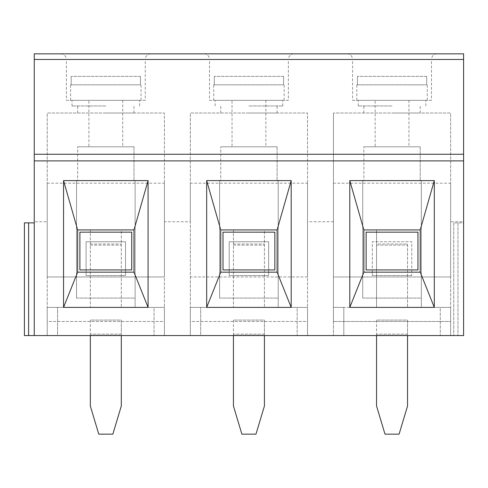 <?xml version="1.0" encoding="UTF-8"?>
<svg xmlns="http://www.w3.org/2000/svg" width="488" height="488" viewBox="0 0 488 488"><rect width="100%" height="100%" fill="white"/><g stroke="black" fill="none" stroke-linecap="round" stroke-linejoin="round"><path stroke-width="0.37" stroke-dasharray="2.44 1.83" d="M427.256 100.321L356.826 100.321L427.256 100.321L427.256 84.827L426.683 84.827L427.256 84.827M426.683 76.378L426.683 84.827L426.683 76.378L357.405 76.378L426.683 76.378M357.405 84.827L357.405 76.378L357.405 84.827L356.826 84.827L426.683 84.827L357.405 84.827M356.826 100.321L356.826 84.827M375.138 100.321L408.944 100.321L375.138 100.321L375.138 146.809L408.944 146.809L375.138 146.809M408.944 100.321L408.944 146.809M362.743 298.089L421.339 298.089L421.339 307.385L362.743 307.385L421.339 307.385L421.339 180.615L421.339 298.089L362.743 298.089L362.743 180.615L421.339 180.615L362.743 180.615L362.743 298.089M407.535 244L407.535 307.385L407.535 244L376.547 244L376.547 229.915L407.535 229.915L376.547 229.915L376.547 245.129L376.547 244L407.535 244M376.547 307.385L376.547 245.129L376.547 307.385L450.644 307.385L376.547 307.385M363.871 180.615L420.217 180.615L363.871 180.615L363.871 146.809L363.871 180.615M420.217 229.915L420.217 272.17L363.871 272.17L363.871 229.915L420.217 229.915L363.871 229.915L363.871 272.17L420.217 272.17L420.217 229.915L363.871 229.915L363.871 272.17L420.217 272.17L411.762 272.17L420.217 272.17L420.217 229.915L420.217 272.17L420.217 229.915L363.871 229.915L420.217 229.915M420.217 146.809L420.217 180.615L420.217 146.809L363.871 146.809L420.217 146.809M450.644 321.47L450.644 307.385L333.444 307.385L450.644 307.385L440.28 307.385L450.644 307.385L450.644 335.561L333.444 335.561L450.644 335.561L440.28 335.561L450.644 335.561L450.644 307.385L450.644 335.561L450.644 307.385L440.28 307.385L440.28 335.561L440.28 307.385L450.644 307.385L450.644 113.002L333.444 113.002L450.644 113.002L450.644 321.47L333.444 321.47L450.644 321.47M333.444 321.47L333.444 335.561L343.808 335.561L333.444 335.561L333.444 307.385L333.444 335.561L333.444 307.385L343.808 307.385L343.808 335.561L343.808 307.385L333.444 307.385L333.444 113.002L333.444 321.47M376.547 320.067L376.547 334.152L407.535 334.152L407.535 405.985L399.086 434.161L385.001 434.161L376.547 405.985L376.547 320.067L407.535 320.067L407.535 334.152L376.547 334.152L376.547 335.274L407.535 335.274L407.535 320.067L376.547 320.067M407.535 335.561L376.547 335.561M417.96 269.919L366.128 269.919L366.128 232.166L417.96 232.166L417.96 269.919M209.492 100.321L248.929 100.321L209.492 100.321L209.492 59.475L248.929 59.475L209.492 59.475A5.636 5.636 0 0 0 203.856 53.839L294.008 53.839L203.856 53.839M288.371 100.321L248.929 100.321L288.371 100.321L288.371 59.475L248.929 59.475L288.371 59.475A5.636 5.636 0 0 1 294.008 53.839M352.604 100.321L392.041 100.321L352.604 100.321L352.604 59.475L392.041 59.475L352.604 59.475A5.636 5.636 0 0 0 346.968 53.839L437.12 53.839L346.968 53.839M431.483 100.321L392.041 100.321L431.483 100.321L431.483 59.475L392.041 59.475L431.483 59.475A5.636 5.636 0 0 1 437.12 53.839M66.374 100.321L105.817 100.321L66.374 100.321L66.374 59.475L105.817 59.475L66.374 59.475A5.636 5.636 0 0 0 60.744 53.839L150.89 53.839L60.744 53.839M145.259 100.321L105.817 100.321L145.259 100.321L145.259 59.475L105.817 59.475L145.259 59.475A5.636 5.636 0 0 1 150.89 53.839M105.817 105.957L72.01 105.957L105.817 105.957M105.817 113.002L133.987 113.002L105.817 113.002M248.929 105.957L282.735 105.957L248.929 105.957M248.929 113.002L277.105 113.002L248.929 113.002M392.041 105.957L358.235 105.957L392.041 105.957M392.041 113.002L420.217 113.002L392.041 113.002M28.615 222.87L28.615 335.561L24.4 335.561L24.4 222.87L34.258 222.87L34.258 335.561L463.6 335.561L463.6 221.747L450.644 221.747L450.644 276.958L333.444 276.958L333.444 221.747L307.525 221.747L307.525 276.958L190.332 276.958L190.332 221.747L164.413 221.747L164.413 276.958L47.22 276.958L47.22 221.747L34.258 221.747L34.258 53.839L463.6 53.839L463.6 221.747M34.258 222.87L34.258 221.747M268.65 272.17L277.105 272.17L268.65 272.17L268.65 275.555L229.207 275.555L229.207 241.749L268.65 241.749L268.65 275.555L229.207 275.555L229.207 272.17L220.759 272.17L277.105 272.17L277.105 229.915L220.759 229.915L220.759 272.17L220.759 229.915L277.105 229.915L277.105 272.17L277.105 229.915L220.759 229.915L220.759 272.17L229.207 272.17L229.207 241.749L268.65 241.749L268.65 272.17M125.538 272.17L133.987 272.17L125.538 272.17L125.538 275.555L86.095 275.555L86.095 241.749L125.538 241.749L125.538 275.555L86.095 275.555L86.095 272.17L77.647 272.17L133.987 272.17L133.987 229.915L77.647 229.915L77.647 272.17L77.647 229.915L133.987 229.915L133.987 272.17L133.987 229.915L77.647 229.915L77.647 272.17L86.095 272.17L86.095 241.749L125.538 241.749L125.538 272.17M154.055 307.385L47.22 307.385L57.578 307.385L57.578 335.561L47.22 335.561L164.413 335.561L47.22 335.561L57.578 335.561L57.578 307.385L164.413 307.385L47.22 307.385L164.413 307.385L164.413 335.561L154.055 335.561L164.413 335.561L164.413 307.385L154.055 307.385L154.055 335.561L154.055 307.385L164.413 307.385L164.413 335.561L164.413 307.385L154.055 307.385M297.168 307.385L190.332 307.385L200.696 307.385L200.696 335.561L190.332 335.561L307.525 335.561L190.332 335.561L200.696 335.561L200.696 307.385L307.525 307.385L190.332 307.385L307.525 307.385L307.525 335.561L297.168 335.561L307.525 335.561L307.525 307.385L297.168 307.385L297.168 335.561L297.168 307.385L307.525 307.385L307.525 335.561L307.525 307.385L297.168 307.385M463.6 222.87L463.6 335.561L453.742 335.561L463.6 335.561L463.6 222.87L457.957 222.87L463.6 222.87M28.615 335.561L34.258 335.561M190.332 221.747L190.332 183.183L307.525 183.183L307.525 221.747M47.22 221.747L47.22 183.183L164.413 183.183L164.413 221.747M333.444 221.747L333.444 183.183L450.644 183.183L450.644 221.747M463.6 154.257L34.258 154.257M392.041 100.321L425.847 100.321L392.041 100.321M47.22 307.385L47.22 335.561L47.22 307.385L47.22 335.561L47.22 307.385L57.578 307.385L47.22 307.385L47.22 113.002L164.413 113.002L47.22 113.002L47.22 307.385L90.323 307.385L90.323 229.915L121.311 229.915L121.311 307.385L121.311 229.915L90.323 229.915L90.323 307.385L164.413 307.385L164.413 113.002L164.413 307.385L47.22 307.385L47.22 321.47L164.413 321.47L164.413 307.385L164.413 321.47L47.22 321.47L47.22 307.385M190.332 307.385L190.332 335.561L190.332 307.385L190.332 335.561L190.332 307.385L200.696 307.385L190.332 307.385L190.332 113.002L307.525 113.002L190.332 113.002L190.332 307.385L233.435 307.385L233.435 229.915L264.423 229.915L264.423 307.385L264.423 229.915L233.435 229.915L233.435 307.385L307.525 307.385L307.525 113.002L307.525 307.385L190.332 307.385L190.332 321.47L307.525 321.47L307.525 307.385L307.525 321.47L190.332 321.47L190.332 307.385M248.929 100.321L282.735 100.321L248.929 100.321M105.817 100.321L139.623 100.321L105.817 100.321M450.644 183.183L450.644 276.958L333.444 276.958L333.444 183.183M411.762 275.555L372.326 275.555L372.326 241.749L411.762 241.749L411.762 275.555L372.326 275.555L372.326 272.17L363.871 272.17L363.871 229.915L363.871 272.17L372.326 272.17L372.326 241.749L411.762 241.749L411.762 275.555M164.413 183.183L164.413 276.958L47.22 276.958L47.22 183.183M307.525 183.183L307.525 276.958L190.332 276.958L190.332 183.183M453.742 222.87L453.742 335.561L453.742 222.87L457.957 222.87L453.742 222.87M284.144 100.321L213.714 100.321L284.144 100.321L284.144 84.827L283.571 84.827L284.144 84.827M283.571 76.378L283.571 84.827L283.571 76.378L214.293 76.378L283.571 76.378M214.293 84.827L214.293 76.378L214.293 84.827L213.714 84.827L283.571 84.827L214.293 84.827M213.714 100.321L213.714 84.827M232.026 100.321L265.832 100.321L232.026 100.321L232.026 146.809L265.832 146.809L232.026 146.809M265.832 100.321L265.832 146.809M219.631 298.089L278.227 298.089L278.227 307.385L219.631 307.385L278.227 307.385L278.227 180.615L278.227 298.089L219.631 298.089L219.631 180.615L278.227 180.615L219.631 180.615L219.631 298.089M233.435 244L264.423 244L233.435 244M220.759 180.615L277.105 180.615L220.759 180.615L220.759 146.809L220.759 180.615M277.105 229.915L277.105 272.17L220.759 272.17L220.759 229.915L277.105 229.915L220.759 229.915L220.759 272.17L277.105 272.17L277.105 229.915M277.105 146.809L277.105 180.615L277.105 146.809L220.759 146.809L277.105 146.809M233.435 320.067L233.435 334.152L264.423 334.152L264.423 405.985L255.974 434.161L241.889 434.161L233.435 405.985L233.435 320.067L264.423 320.067L264.423 334.152L233.435 334.152L233.435 335.274L264.423 335.274L264.423 320.067L233.435 320.067M264.423 335.561L233.435 335.561M274.848 269.919L223.01 269.919L223.01 232.166L274.848 232.166L274.848 269.919M141.032 100.321L70.601 100.321L141.032 100.321L141.032 84.827L140.459 84.827L141.032 84.827M140.459 76.378L140.459 84.827L140.459 76.378L71.175 76.378L140.459 76.378M71.175 84.827L71.175 76.378L71.175 84.827L70.601 84.827L140.459 84.827L71.175 84.827M70.601 100.321L70.601 84.827M88.914 100.321L122.72 100.321L88.914 100.321L88.914 146.809L122.72 146.809L88.914 146.809M122.72 100.321L122.72 146.809M76.518 298.089L135.115 298.089L135.115 307.385L76.518 307.385L135.115 307.385L135.115 180.615L135.115 298.089L76.518 298.089L76.518 180.615L135.115 180.615L76.518 180.615L76.518 298.089M90.323 244L121.311 244L90.323 244M77.647 180.615L133.987 180.615L77.647 180.615L77.647 146.809L77.647 180.615M133.987 229.915L133.987 272.17L77.647 272.17L77.647 229.915L133.987 229.915L77.647 229.915L77.647 272.17L133.987 272.17L133.987 229.915M133.987 146.809L133.987 180.615L133.987 146.809L77.647 146.809L133.987 146.809M90.323 320.067L90.323 334.152L121.311 334.152L121.311 405.985L112.862 434.161L98.771 434.161L90.323 405.985L90.323 320.067L121.311 320.067L121.311 334.152L90.323 334.152L90.323 335.274L121.311 335.274L121.311 320.067L90.323 320.067M121.311 335.561L90.323 335.561M131.736 269.919L79.898 269.919L79.898 232.166L131.736 232.166L131.736 269.919M376.547 245.129L407.535 245.129L376.547 245.129M463.6 59.475L34.258 59.475M457.957 222.87L457.957 335.561L457.957 222.87M233.435 245.129L264.423 245.129L233.435 245.129M90.323 245.129L121.311 245.129L90.323 245.129M77.647 113.002L77.647 105.957M72.01 105.957L72.01 100.321M220.759 113.002L220.759 105.957M215.123 105.957L215.123 100.321M363.871 113.002L363.871 105.957M358.235 105.957L358.235 100.321M425.847 105.957L425.847 100.321M420.217 113.002L420.217 105.957M282.735 105.957L282.735 100.321M277.105 113.002L277.105 105.957M139.623 105.957L139.623 100.321M133.987 113.002L133.987 105.957"/><path stroke-width="0.73" d="M376.547 335.561L376.547 405.985L385.001 434.161L399.086 434.161L407.535 405.985L407.535 335.561M366.128 269.919L417.96 269.919L417.96 232.166L366.128 232.166L366.128 269.919M34.258 160.894L34.258 335.561L463.6 335.561L463.6 160.894L34.258 160.894L34.258 53.839L463.6 53.839L463.6 59.475L34.258 59.475M148.077 180.615L63.556 180.615L63.556 307.385L148.077 307.385L148.077 180.615L133.987 229.915L77.647 229.915L77.647 272.17L133.987 272.17L133.987 229.915M291.19 180.615L206.674 180.615L206.674 307.385L291.19 307.385L291.19 180.615L277.105 229.915L220.759 229.915L220.759 272.17L277.105 272.17L277.105 229.915M434.302 180.615L349.786 180.615L349.786 307.385L434.302 307.385L434.302 180.615L420.217 229.915L363.871 229.915L363.871 272.17L420.217 272.17L420.217 229.915M463.6 160.894L463.6 59.475M34.258 335.561L24.4 335.561L24.4 222.87L28.615 222.87L28.615 335.561M463.6 154.257L34.258 154.257M148.077 307.385L133.987 272.17M63.556 180.615L77.647 229.915M63.556 307.385L77.647 272.17M291.19 307.385L277.105 272.17M206.674 180.615L220.759 229.915M206.674 307.385L220.759 272.17M434.302 307.385L420.217 272.17M349.786 180.615L363.871 229.915M349.786 307.385L363.871 272.17M34.258 222.87L28.615 222.87M233.435 335.561L233.435 405.985L241.889 434.161L255.974 434.161L264.423 405.985L264.423 335.561M223.01 269.919L274.848 269.919L274.848 232.166L223.01 232.166L223.01 269.919M90.323 335.561L90.323 405.985L98.771 434.161L112.862 434.161L121.311 405.985L121.311 335.561M79.898 269.919L131.736 269.919L131.736 232.166L79.898 232.166L79.898 269.919"/></g></svg>
